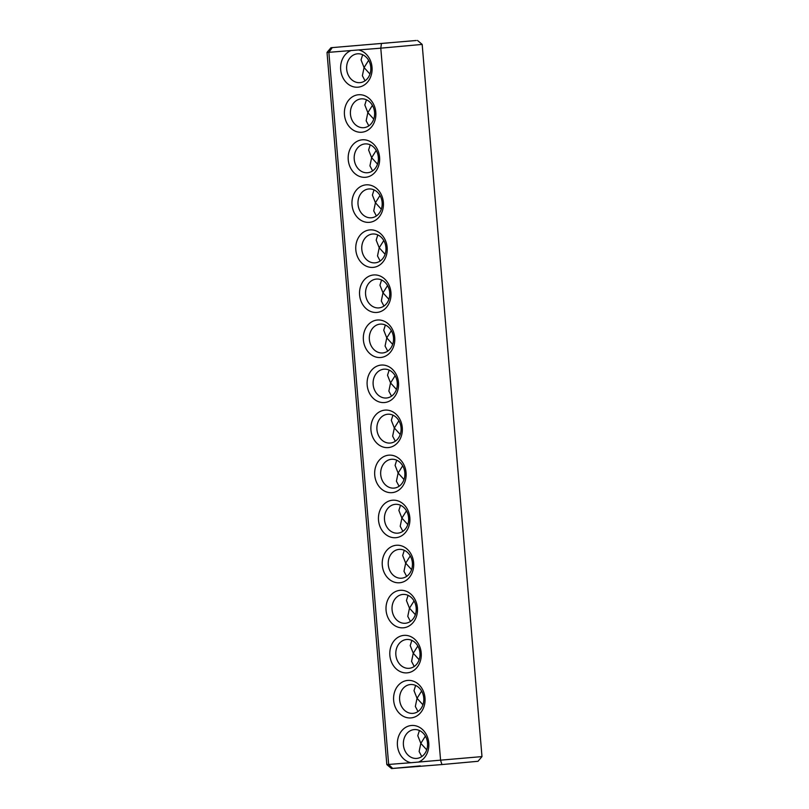 <?xml version="1.0" encoding="UTF-8"?>
<svg xmlns="http://www.w3.org/2000/svg" width="809" height="809" viewBox="0 0 809 809"><rect width="100%" height="100%" fill="white"/><g stroke="black" fill="none" stroke-linecap="round" stroke-linejoin="round"><path stroke-width="1.21" d="M441.947 764.556L478.018 761.289L481.982 756.597L422.177 44.414L380.786 48.166L440.592 760.349L441.947 764.556L391.516 768.55L420.326 765.89M481.982 756.597L410.891 762.725A18.809 15.715 84.7 0 1 399.312 734.623A18.809 15.715 84.7 0 1 425.109 732.549A18.809 15.715 84.7 0 1 418.364 762.129M416.22 40.501L330.982 47.711L416.22 40.501M358.559 49.946L351.086 50.542A18.809 15.715 84.7 0 0 340.983 71.94A18.809 15.715 84.7 0 0 357.932 87.19A18.809 15.715 84.7 0 0 372.1 69.453A18.809 15.715 84.7 0 0 358.559 49.946L380.786 48.166L381.423 43.726M410.891 762.725L386.823 764.586L327.018 52.403L328.858 52.322L388.664 764.505L392.78 768.499M351.086 50.542L328.858 52.322L332.246 47.67M410.891 717.917A18.809 15.715 84.7 0 1 394.964 690.886A18.809 15.715 84.7 0 1 422.106 688.712A18.809 15.715 84.7 0 1 410.891 717.917M403.327 627.814A18.809 15.715 84.7 0 1 387.39 600.784A18.809 15.715 84.7 0 1 414.532 598.609A18.809 15.715 84.7 0 1 403.327 627.814M395.763 537.702A18.809 15.715 84.7 0 1 379.826 510.681A18.809 15.715 84.7 0 1 406.967 508.507A18.809 15.715 84.7 0 1 395.763 537.702M388.189 447.599A18.809 15.715 84.7 0 1 372.261 420.579A18.809 15.715 84.7 0 1 399.403 418.405A18.809 15.715 84.7 0 1 388.189 447.599M407.109 672.866A18.809 15.715 84.7 0 1 391.182 645.835A18.809 15.715 84.7 0 1 418.314 643.661A18.809 15.715 84.7 0 1 407.109 672.866M399.545 582.763A18.809 15.715 84.7 0 1 383.608 555.732A18.809 15.715 84.7 0 1 410.75 553.558A18.809 15.715 84.7 0 1 399.545 582.763M391.981 492.651A18.809 15.715 84.7 0 1 376.043 465.63A18.809 15.715 84.7 0 1 403.185 463.456A18.809 15.715 84.7 0 1 391.981 492.651M369.278 222.344A18.809 15.715 84.7 0 1 353.341 195.313A18.809 15.715 84.7 0 1 380.483 193.139A18.809 15.715 84.7 0 1 369.278 222.344M361.714 132.241A18.809 15.715 84.7 0 1 345.777 105.21A18.809 15.715 84.7 0 1 372.919 103.036A18.809 15.715 84.7 0 1 361.714 132.241M384.406 402.548A18.809 15.715 84.7 0 1 368.479 375.528A18.809 15.715 84.7 0 1 395.621 373.353A18.809 15.715 84.7 0 1 384.406 402.548M380.624 357.497A18.809 15.715 84.7 0 1 364.697 330.476A18.809 15.715 84.7 0 1 391.839 328.302A18.809 15.715 84.7 0 1 380.624 357.497M376.842 312.446A18.809 15.715 84.7 0 1 360.915 285.425A18.809 15.715 84.7 0 1 388.057 283.241A18.809 15.715 84.7 0 1 376.842 312.446M373.06 267.395A18.809 15.715 84.7 0 1 357.133 240.374A18.809 15.715 84.7 0 1 384.275 238.19A18.809 15.715 84.7 0 1 373.06 267.395M365.496 177.292A18.809 15.715 84.7 0 1 349.559 150.262A18.809 15.715 84.7 0 1 376.701 148.087A18.809 15.715 84.7 0 1 365.496 177.292M362.179 45.051L388.654 42.877L362.179 45.051M359.934 82.639A14.471 12.095 84.7 0 1 346.677 69.271A14.471 12.095 84.7 0 1 357.386 53.819A14.471 12.095 84.7 0 1 370.765 67.107A14.471 12.095 84.7 0 1 360.066 82.629A14.471 12.095 84.7 0 1 359.934 82.639M416.686 758.417A14.471 12.095 84.7 0 1 403.428 745.049A14.471 12.095 84.7 0 1 414.137 729.597A14.471 12.095 84.7 0 1 427.516 742.884A14.471 12.095 84.7 0 1 416.807 758.407A14.471 12.095 84.7 0 1 416.686 758.417M412.903 713.366A14.471 12.095 84.7 0 1 399.646 699.997A14.471 12.095 84.7 0 1 410.355 684.545A14.471 12.095 84.7 0 1 423.734 697.833A14.471 12.095 84.7 0 1 413.025 713.356A14.471 12.095 84.7 0 1 412.903 713.366M405.339 623.264A14.471 12.095 84.7 0 1 392.082 609.895A14.471 12.095 84.7 0 1 402.791 594.443A14.471 12.095 84.7 0 1 416.16 607.731A14.471 12.095 84.7 0 1 405.461 623.254A14.471 12.095 84.7 0 1 405.339 623.264M397.765 533.161A14.471 12.095 84.7 0 1 384.508 519.783A14.471 12.095 84.7 0 1 395.217 504.341A14.471 12.095 84.7 0 1 408.596 517.629A14.471 12.095 84.7 0 1 397.897 533.151A14.471 12.095 84.7 0 1 397.765 533.161M390.201 443.059A14.471 12.095 84.7 0 1 376.943 429.68A14.471 12.095 84.7 0 1 387.653 414.238A14.471 12.095 84.7 0 1 401.031 427.526A14.471 12.095 84.7 0 1 390.332 443.049A14.471 12.095 84.7 0 1 390.201 443.059M409.121 668.315A14.471 12.095 84.7 0 1 395.864 654.946A14.471 12.095 84.7 0 1 406.573 639.494A14.471 12.095 84.7 0 1 419.952 652.782A14.471 12.095 84.7 0 1 409.243 668.305A14.471 12.095 84.7 0 1 409.121 668.315M401.547 578.213A14.471 12.095 84.7 0 1 388.29 564.844A14.471 12.095 84.7 0 1 399.009 549.392A14.471 12.095 84.7 0 1 412.378 562.68A14.471 12.095 84.7 0 1 401.679 578.202A14.471 12.095 84.7 0 1 401.547 578.213M393.983 488.11A14.471 12.095 84.7 0 1 380.726 474.731A14.471 12.095 84.7 0 1 391.435 459.29A14.471 12.095 84.7 0 1 404.813 472.577A14.471 12.095 84.7 0 1 394.114 488.1A14.471 12.095 84.7 0 1 393.983 488.11M371.291 217.793A14.471 12.095 84.7 0 1 358.033 204.424A14.471 12.095 84.7 0 1 368.742 188.972A14.471 12.095 84.7 0 1 382.121 202.26A14.471 12.095 84.7 0 1 371.412 217.783A14.471 12.095 84.7 0 1 371.291 217.793M363.716 127.691A14.471 12.095 84.7 0 1 350.459 114.322A14.471 12.095 84.7 0 1 361.168 98.87A14.471 12.095 84.7 0 1 374.547 112.158A14.471 12.095 84.7 0 1 363.848 127.68A14.471 12.095 84.7 0 1 363.716 127.691M386.419 398.008A14.471 12.095 84.7 0 1 373.161 384.629A14.471 12.095 84.7 0 1 383.87 369.187A14.471 12.095 84.7 0 1 397.249 382.475A14.471 12.095 84.7 0 1 386.54 397.998A14.471 12.095 84.7 0 1 386.419 398.008M382.637 352.957A14.471 12.095 84.7 0 1 369.379 339.578A14.471 12.095 84.7 0 1 380.088 324.126A14.471 12.095 84.7 0 1 393.467 337.424A14.471 12.095 84.7 0 1 382.758 352.946A14.471 12.095 84.7 0 1 382.637 352.957M378.855 307.905A14.471 12.095 84.7 0 1 365.597 294.527A14.471 12.095 84.7 0 1 376.306 279.075A14.471 12.095 84.7 0 1 389.685 292.362A14.471 12.095 84.7 0 1 378.976 307.885A14.471 12.095 84.7 0 1 378.855 307.905M375.073 262.844A14.471 12.095 84.7 0 1 361.815 249.475A14.471 12.095 84.7 0 1 372.524 234.023A14.471 12.095 84.7 0 1 385.903 247.311A14.471 12.095 84.7 0 1 375.194 262.834A14.471 12.095 84.7 0 1 375.073 262.844M367.498 172.742A14.471 12.095 84.7 0 1 354.241 159.373A14.471 12.095 84.7 0 1 364.96 143.921A14.471 12.095 84.7 0 1 378.329 157.209A14.471 12.095 84.7 0 1 367.63 172.732A14.471 12.095 84.7 0 1 367.498 172.742M369.966 74.054L364.07 67.572L361.047 59.906L362.665 54.719M368.651 60.331L364.07 67.572L362.371 75.733L365.041 80.799M426.717 749.842L420.822 743.36L419.123 751.521L421.782 756.577M425.392 736.109L420.822 743.36L417.788 735.684L419.406 730.507M422.935 704.781L417.039 698.309L414.006 690.633L415.624 685.445M421.61 691.058L417.039 698.309L415.341 706.459L418 711.526M419.143 659.729L413.257 653.257L410.224 645.582L411.842 640.394M417.828 646.007L413.257 653.257L411.559 661.408L414.218 666.474M415.361 614.678L409.475 608.196L406.442 600.531L408.06 595.343M414.046 600.956L409.475 608.196L407.776 616.357L410.436 621.423M411.579 569.627L405.683 563.145L402.66 555.48L404.278 550.292M410.264 555.904L405.683 563.145L403.984 571.306L406.654 576.372M407.797 524.576L401.901 518.094L398.877 510.428L400.495 505.241M406.482 510.853L401.901 518.094L400.202 526.255L402.872 531.321M404.015 479.525L398.119 473.043L395.095 465.377L396.703 460.19M402.7 465.792L398.119 473.043L396.42 481.203L399.09 486.27M400.233 434.473L394.337 427.991L391.313 420.326L392.921 415.138M398.908 420.741L394.337 427.991L392.638 436.152L395.308 441.218M396.45 389.422L390.555 382.94L387.531 375.265L389.139 370.087M395.126 375.689L390.555 382.94L388.856 391.101L391.516 396.167M392.668 344.371L386.773 337.889L383.739 330.214L385.357 325.036M391.344 330.638L386.773 337.889L385.074 346.05L387.733 351.116M388.886 299.32L382.991 292.838L379.957 285.162L381.575 279.985M387.562 285.587L382.991 292.838L381.292 300.999L383.951 306.065M385.094 254.269L379.209 247.787L376.175 240.111L377.793 234.934M383.779 240.536L379.209 247.787L377.51 255.947L380.169 261.004M381.312 209.207L375.427 202.735L372.393 195.06L374.011 189.872M379.997 195.485L375.427 202.735L373.728 210.886L376.387 215.952M377.53 164.156L371.634 157.684L368.611 150.009L370.229 144.821M376.215 150.434L371.634 157.684L369.935 165.835L372.605 170.901M373.748 119.105L367.852 112.623L364.829 104.958L366.447 99.77M372.433 105.382L367.852 112.623L366.153 120.784L368.823 125.85M417.484 40.45L422.177 44.414M330.982 47.711L327.018 52.403M391.516 768.55L386.823 764.586"/></g></svg>
